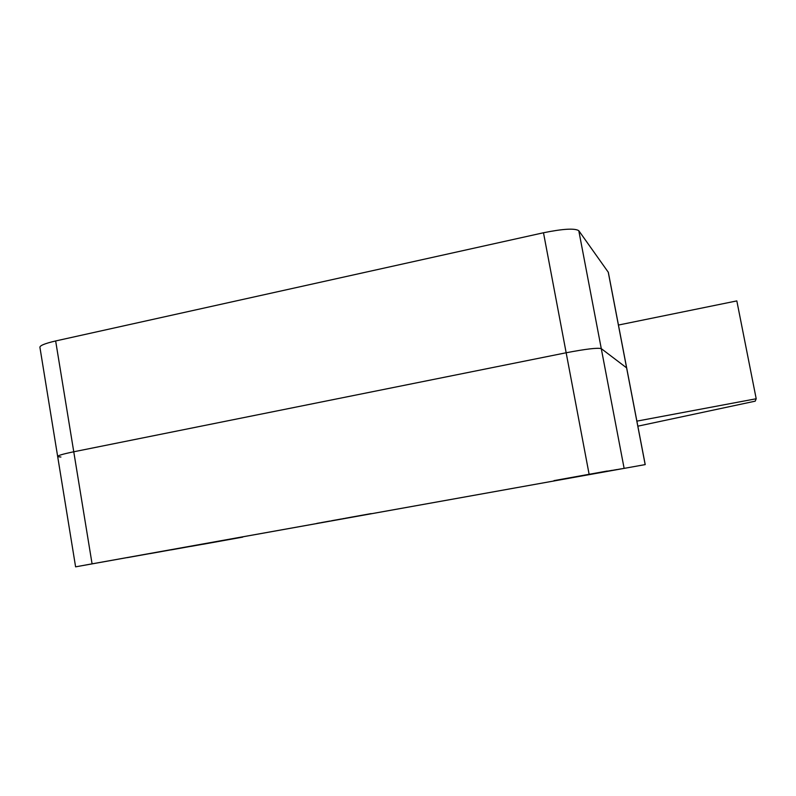<?xml version="1.0" encoding="UTF-8"?>
<svg xmlns="http://www.w3.org/2000/svg" width="796" height="796" viewBox="0 0 796 796"><rect width="100%" height="100%" fill="white"/><g stroke="black" fill="none" stroke-linecap="round" stroke-linejoin="round"><path stroke-width="1.19" d="M607.288 471.023L553.996 480.625L607.288 471.023M242.74 537.111L202.98 544.275L242.74 537.111M567.946 478.207L606.9 471.182L567.946 478.207M574.702 477.073L612.104 470.337L574.702 477.073M580.931 476.028L616.91 469.55L580.931 476.028M586.702 475.063L621.348 468.814L586.702 475.063M127.181 557.658L162.046 551.389L127.181 557.658M150.036 553.618L183.617 547.578L150.036 553.618M171.239 549.867L203.627 544.046L171.239 549.867M190.96 546.384L222.233 540.753L190.96 546.384M321.186 522.614L326.549 521.649L321.176 522.624M363.195 515.032L353.334 516.803L363.195 515.032M351.772 517.131L371.155 513.599L351.802 517.082M333.544 520.385L331.494 520.753L333.544 520.385M331.663 520.723L335.613 520.007L331.663 520.723M341.414 518.972L339.086 519.38L341.404 518.962M351.135 517.221L345.106 518.295L351.135 517.221M344.34 518.445L342.588 518.743L344.34 518.445M336.23 519.907L339.245 519.36L336.23 519.907M326.171 521.708L330.081 521.012L326.171 521.708M316.818 523.4L320.281 522.783L316.818 523.4M334.549 520.236L341.673 518.932L334.549 520.236M348.459 517.689L353.195 516.813L348.459 517.689M248.143 535.847L514.863 487.988L248.143 535.847M92.077 563.847L645.218 464.595L75.6 566.842L92.077 563.847L73.759 451.78C62.307 454.148 56.944 455.79 57.7 456.695C56.944 455.79 62.307 454.148 73.759 451.78L566.155 352.767L73.759 451.78L55.65 340.957C44.297 343.593 39.074 345.862 39.989 347.752L57.63 456.287M608.323 272.302L578.782 230.681L601.279 348.628C597.537 347.623 585.836 349.006 566.155 352.767C585.836 349.006 597.537 347.623 601.279 348.628L626.611 367.861L601.279 348.628L624.054 467.988M618.442 325.047L736.827 300.908L756.2 398.756L755.205 401.164L637.845 426.178M636.88 421.134L756.2 398.756M578.782 230.681C574.762 228.114 563.001 228.81 543.489 232.76L55.65 340.957M60.924 457.023L57.7 456.695L75.6 566.842M543.489 232.76L589.11 474.237M608.224 272.053L645.168 464.595M608.313 272.222L645.218 464.595"/></g></svg>
